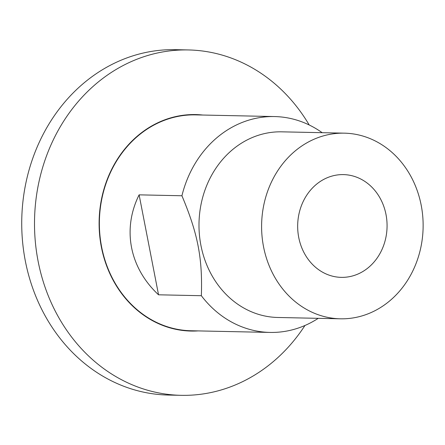 <?xml version="1.0" encoding="UTF-8"?>
<svg xmlns="http://www.w3.org/2000/svg" width="445" height="445" viewBox="0 0 445 445"><rect width="100%" height="100%" fill="white"/><g stroke="black" fill="none" stroke-linecap="round" stroke-linejoin="round"><path stroke-width="0.67" d="M139.118 194.849L181.922 195.761C197.841 233.603 202.631 258.228 201.351 295.714L158.542 294.801L139.118 194.849C122.047 229.086 129.584 267.873 158.542 294.801M344.341 133.161L281.724 131.831A92.844 80.762 91.2 0 0 262.166 134.167A92.844 80.762 91.2 0 0 199.371 234.248A92.844 80.762 91.2 0 0 277.78 317.474L340.397 318.809A92.844 80.762 91.2 0 0 359.955 316.473A92.844 80.762 91.2 0 0 422.75 216.392A92.844 80.762 91.2 0 0 344.341 133.161A92.844 80.762 91.2 0 0 324.778 135.497A92.844 80.762 91.2 0 0 261.983 235.577A92.844 80.762 91.2 0 0 340.397 318.809M322.18 132.693A107.957 93.906 91.2 0 0 274.593 116.562A107.957 93.906 91.2 0 0 251.848 119.277A107.957 93.906 91.2 0 0 181.922 195.761M201.351 295.714A107.957 93.906 91.2 0 0 270.004 332.426A107.957 93.906 91.2 0 0 318.236 318.336M309.214 124.984A172.732 150.254 91.2 0 0 188.435 49.946A172.732 150.254 91.2 0 0 152.045 54.284A172.732 150.254 91.2 0 0 35.216 240.478A172.732 150.254 91.2 0 0 181.098 395.327A172.732 150.254 91.2 0 0 217.494 390.988A172.732 150.254 91.2 0 0 304.953 325.49M188.435 49.946L175.658 49.673A172.732 150.254 91.2 0 0 139.263 54.012A172.732 150.254 91.2 0 0 22.439 240.211A172.732 150.254 91.2 0 0 168.321 395.054L181.098 395.327M202.703 115.033A108.269 94.179 91.2 0 0 172.777 117.296A108.269 94.179 91.2 0 0 99.964 238.069A108.269 94.179 91.2 0 0 198.114 330.902M274.593 116.562L195.578 114.882A107.957 93.906 91.2 0 0 172.832 117.597A107.957 93.906 91.2 0 0 99.819 233.97A107.957 93.906 91.2 0 0 190.994 330.752L270.004 332.426M352.101 276.067A51.386 44.7 91.2 0 0 386.861 220.676A51.386 44.7 91.2 0 0 343.457 174.607A51.386 44.7 91.2 0 0 332.632 175.903A51.386 44.7 91.2 0 0 297.877 231.294A51.386 44.7 91.2 0 0 341.276 277.363A51.386 44.7 91.2 0 0 352.101 276.067"/></g></svg>
